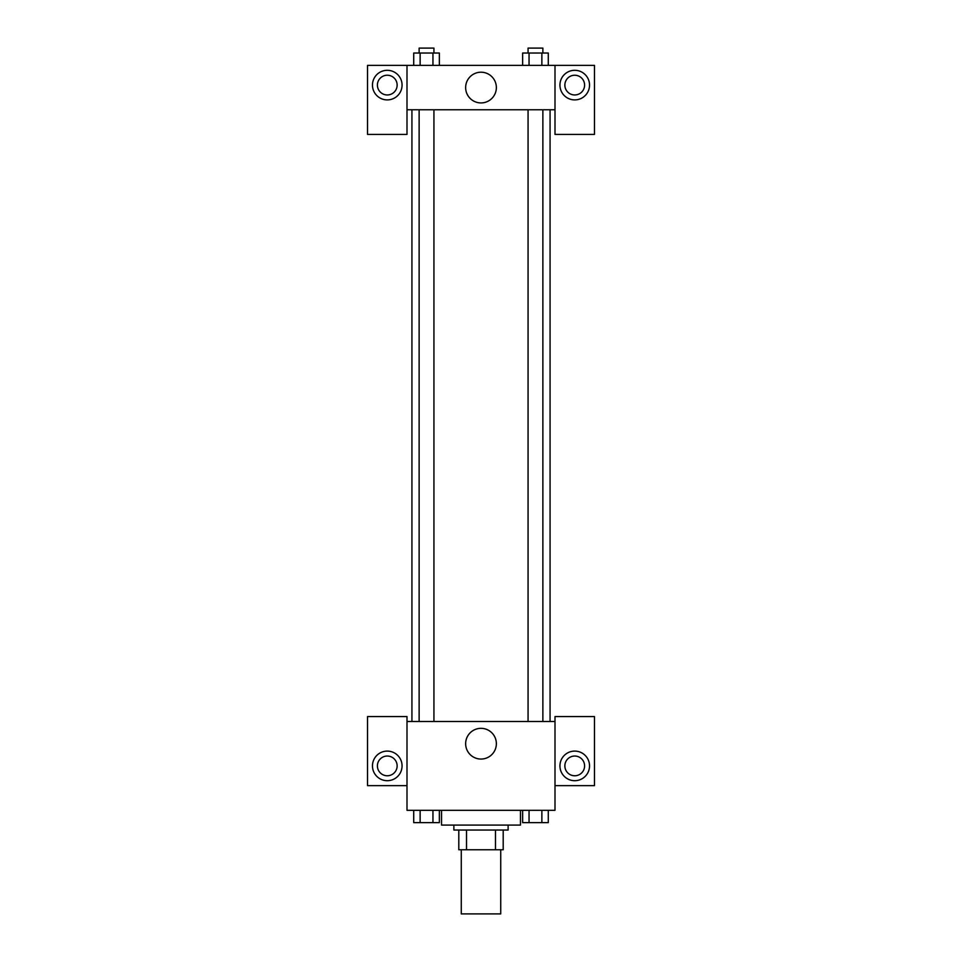 <?xml version="1.0" encoding="UTF-8"?>
<svg xmlns="http://www.w3.org/2000/svg" width="962" height="962" viewBox="0 0 962 962"><rect width="100%" height="100%" fill="white"/><g stroke="black" fill="none" stroke-linecap="round" stroke-linejoin="round"><path stroke-width="1.44" d="M461.267 849.771L461.267 913.9L500.733 913.9L500.733 849.771M495.478 830.038L495.478 849.771L458.802 849.771L458.802 830.038M495.478 849.771L503.198 849.771L503.198 830.038L503.198 849.771M508.128 825.095L508.128 830.038L453.872 830.038L453.872 825.095M466.522 830.038L466.522 849.771M441.534 810.305L441.534 825.095L520.466 825.095L520.466 810.305M555.002 785.629L594.468 785.629L594.468 716.57L555.002 716.57L555.002 810.305L406.998 810.305L406.998 716.57L367.532 716.57L367.532 785.629L406.998 785.629M387.265 780.699A14.803 14.803 0 0 1 374.446 758.501A14.803 14.803 0 0 1 400.084 758.501A14.803 14.803 0 0 1 387.265 780.699M377.405 765.896A9.873 9.873 0 0 1 387.265 756.036A9.873 9.873 0 0 1 397.138 765.896A9.873 9.873 0 0 1 387.265 775.769A9.873 9.873 0 0 1 377.405 765.896M465.644 743.698A15.356 15.356 0 0 1 488.684 730.398A15.356 15.356 0 0 1 488.684 756.998A15.356 15.356 0 0 1 465.644 743.698M555.002 721.5L406.998 721.5M574.735 780.699A14.803 14.803 0 0 1 561.916 758.501A14.803 14.803 0 0 1 587.554 758.501A14.803 14.803 0 0 1 574.735 780.699M564.862 765.896A9.873 9.873 0 0 1 574.735 756.036A9.873 9.873 0 0 1 584.595 765.896A9.873 9.873 0 0 1 574.735 775.769A9.873 9.873 0 0 1 564.862 765.896M550.072 109.764L550.072 721.5M542.869 721.5L542.869 109.764M433.934 109.764L433.934 721.5M555.002 109.764L555.002 134.427L594.468 134.427L594.468 65.368L555.002 65.368L555.002 109.764L406.998 109.764L406.998 134.427L367.532 134.427L367.532 65.368L406.998 65.368L406.998 109.764M397.138 85.101A9.873 9.873 0 0 1 387.265 94.961A9.873 9.873 0 0 1 377.405 85.101A9.873 9.873 0 0 1 387.265 75.228A9.873 9.873 0 0 1 397.138 85.101M387.265 99.904A14.803 14.803 0 0 1 374.446 77.706A14.803 14.803 0 0 1 400.084 77.706A14.803 14.803 0 0 1 387.265 99.904M584.595 85.101A9.873 9.873 0 0 1 569.805 93.651A9.873 9.873 0 0 1 569.805 76.551A9.873 9.873 0 0 1 584.595 85.101M574.735 99.904A14.803 14.803 0 0 1 561.916 77.706A14.803 14.803 0 0 1 587.554 77.706A14.803 14.803 0 0 1 574.735 99.904M555.002 65.368L406.998 65.368M465.644 87.566A15.356 15.356 0 0 1 488.684 74.266A15.356 15.356 0 0 1 488.684 100.866A15.356 15.356 0 0 1 465.644 87.566M548.28 65.368L548.28 53.03L522.643 53.03L522.643 65.368M541.871 53.03L541.871 65.368M529.052 53.03L529.052 65.368M528.066 53.03L528.066 48.1L542.869 48.1L542.869 53.03M439.357 65.368L439.357 53.03L413.72 53.03L413.72 65.368M432.948 53.03L432.948 65.368M420.129 53.03L420.129 65.368M419.131 53.03L419.131 48.1L433.934 48.1L433.934 53.03M548.28 810.305L548.28 822.63L522.643 822.63L522.643 810.305M541.871 810.305L541.871 822.63M529.052 810.305L529.052 822.63M542.869 822.63L528.066 822.63M439.357 810.305L439.357 822.63L413.72 822.63L413.72 810.305M432.948 810.305L432.948 822.63M420.129 810.305L420.129 822.63M433.934 822.63L419.131 822.63M411.928 109.764L411.928 721.5M528.066 721.5L528.066 109.764M419.131 109.764L419.131 721.5"/></g></svg>
